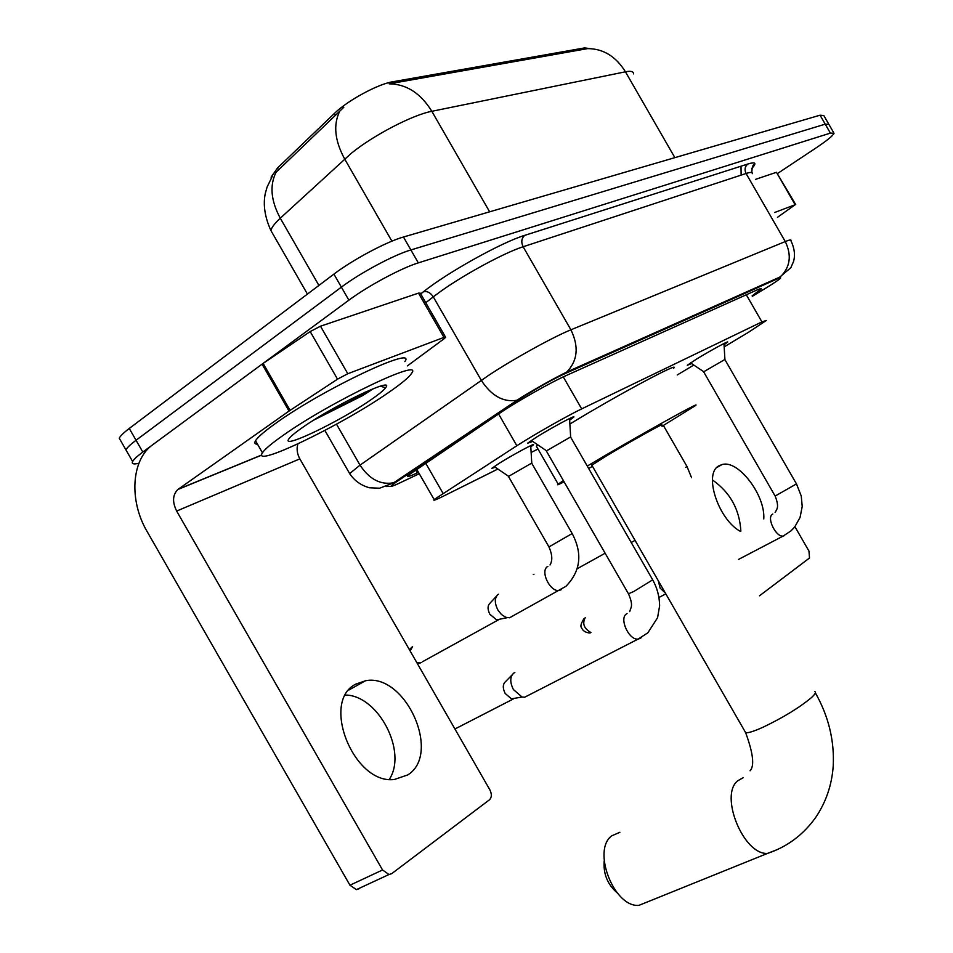 <?xml version="1.0" encoding="UTF-8"?>
<svg xmlns="http://www.w3.org/2000/svg" width="953" height="953" viewBox="0 0 953 953"><rect width="100%" height="100%" fill="white"/><g stroke="black" fill="none" stroke-linecap="round" stroke-linejoin="round"><path stroke-width="1.43" d="M495.238 467.244L491.784 468.352L499.563 463.087C513.298 454.521 536.515 442.061 533.263 444.98L530.797 446.838M532.715 441.418L527.545 443.24L536.563 437.105C551.966 427.492 577.22 413.971 573.587 417.271L569.644 420.166M691.592 363.569L687.28 365.261L696.798 358.924C710.223 350.68 729.903 339.983 727.544 342.21L724.054 344.748M724.173 346.868L748.593 332.228L766.319 320.482L761.923 321.9L581.687 408.885C567.571 415.603 533.489 434.985 516.848 445.754L434.115 499.527C432.686 501.064 435.712 499.98 443.193 496.275L497.871 469.031M590.145 48.615L584.57 47.912L392.612 81.791C377.912 84.043 347.38 100.637 334.384 113.467L277.466 168.05L271.176 177.067L271.224 178.14M677.249 374.958L693.796 365.059M531.131 452.461L538.004 449.03M633.531 73.905C633.602 71.439 630.91 70.748 625.442 71.809C615.888 56.406 603.273 48.674 587.608 48.615L389.193 83.84C406.466 84.09 420.69 93.239 431.828 111.298C412.685 114.837 373.219 135.362 351.288 153.29L280.289 218.201C274.619 223.467 271.498 227.6 270.938 230.578L273.058 234.271M138.935 463.241C133.587 464.528 131.49 463.956 132.622 461.538C133.742 459.417 137.137 456.261 142.807 452.056L348.881 300.171L341.388 287.139C360.174 272.939 394.113 254.808 410.886 249.936L825.227 124.152L828.919 124.414L825.227 124.152L410.886 249.936C394.113 254.808 360.174 272.939 341.388 287.139L136.041 440.262L341.388 287.139L333.907 274.119C352.622 259.8 386.573 241.717 403.453 237.011L820.068 115.194L823.809 115.551L828.491 123.687M127.345 452.341L125.927 449.876C127.023 447.696 130.394 444.491 136.041 440.262C130.394 444.491 127.023 447.696 125.927 449.876L127.345 452.341M343.819 107.248L276.048 172.279C269.496 185.513 270.914 200.821 280.289 218.201L318.91 285.423M120.721 440.798L119.244 438.213C120.292 435.986 123.64 432.733 129.274 428.457L333.907 274.119M752.131 295.835L761.09 289.093C761.673 288.211 760.184 288.568 756.611 290.153L565.713 375.756C551.287 382.093 516.931 401.547 500.361 412.768L407.765 475.618C406.443 477.382 409.623 476.464 417.319 472.855L418.474 472.319M348.881 300.171C367.739 286.091 401.642 267.912 418.319 262.873L830.385 133.11L834.03 133.289C833.029 135.683 827.013 140.579 815.982 147.965L777.743 173.363M712.439 479.955C730.093 492.344 739.564 509.39 740.862 531.131M763.758 518.897C765.533 495.274 738.206 459.453 722.064 464.552L719.038 465.779C703.254 473.164 717.99 519.254 740.374 531.381M774.646 212.483L795.147 204.74L776.457 172.302L795.731 204.597M755.562 179.355L776.457 172.302M759.505 595.792L809.514 558.005L808.966 551.108L794.933 526.711M777.445 217.344L795.147 204.74M283.506 435.104C331.06 401.38 424.407 356.934 411.601 373.314C409.016 377.376 401.034 383.988 387.657 393.148C341.353 425.372 251.02 469.019 262.444 452.782C264.827 449.149 271.855 443.252 283.506 435.104M257.524 444.217C254.856 444.193 254.189 443.038 255.535 440.739C257.858 436.998 264.827 431.018 276.43 422.798C323.806 388.764 417.414 344.76 404.858 361.58M370.598 400.022C340.84 420.785 282.779 448.946 288.461 439.524C289.688 437.189 294.453 433.139 302.744 427.349C334.312 405.049 395.721 375.97 385.608 387.752C383.63 390.42 378.639 394.506 370.598 400.022M313.728 420.118L362.771 395.519L373.707 388.502M365.249 392.1L350.537 401.082M324.58 413.519C344.259 404.596 359.71 396.627 370.908 389.634M617.056 892.735C607.466 884.336 603.178 873.734 604.19 860.952M619.879 832.279L611.647 835.876C591.777 850.314 614.113 907.756 638.939 905.35L648.957 901.3M661.37 425.205C666.6 421.405 630.088 441.763 606.561 455.808L591.849 465.231M587.262 466.065C633.876 438.261 705.47 398.354 695.059 405.883L662.001 426.313M569.87 424.037C616.794 395.316 682.551 360.151 673.473 368.382M592.48 466.327L588.644 468.471M564.081 481.813C558.363 484.755 556.397 485.53 558.172 484.124L563.39 480.61M536.908 447.136L536.384 446.23L537.861 444.92M724.911 359.472L703.636 371.813M665.301 592.957L660.107 588.084L658.356 580.877M570.644 436.95L546.343 450.948M528.176 695.428L524.638 697.239L522.065 697.036L513.393 689.531C509.76 682.134 509.915 676.642 513.846 673.044L514.87 672.508M454.938 728.997L513.298 698.99L511.416 698.847L505.173 693.462C502.565 688.161 502.684 684.206 505.531 681.598M531.762 463.063L508.461 476.452M512.678 616.067L509.593 617.758L505.721 617.282L501.445 614.506L497.871 609.956C494.404 602.999 494.488 597.817 498.097 594.422L498.419 594.219M422.536 661.704L498.359 619.879L496.573 619.843L489.89 614.292C487.4 609.289 487.459 605.56 490.08 603.106L496.501 596.149M345.51 695.047C378.329 695.38 407.67 751.691 389.3 779.375M407.753 774.92C441.978 753.883 405.311 672.806 365.559 680.728L355.683 684.183C320.482 701.539 353.861 784.855 394.375 779.483L407.753 774.92M347.797 373.719L337.529 379.175L289.033 411.065L262.087 364.141L310.19 331.561L320.494 326.2L347.797 373.719L443.955 337.398L418.498 293.119L420.285 293.179L445.468 337.005M320.494 326.2L418.498 293.119M262.087 364.141L152.635 444.813C131.145 459.942 128.965 500.933 147.143 531.571L349.954 885.206L382.546 869.982L176.65 511.058C172.207 501.993 172.6 494.81 177.83 489.52L289.033 411.065M359.15 888.72L356.386 889.637L349.954 885.206M382.546 869.982L389.015 874.509L391.766 873.615L489.473 799.793C491.819 797.423 491.939 794.087 489.818 789.763L299.85 458.869C297.062 453.723 296.419 448.744 297.908 443.895M407.348 365.916L443.991 338.839L445.647 337.314L443.955 337.398M277.466 168.05L278.586 169.991M334.384 113.467L335.551 115.492M392.612 81.791L393.398 83.161M584.57 47.912L585.249 49.091M746.306 294.775L761.923 321.9M425.55 462.92L442.978 493.261M498.574 413.959L516.848 445.754M563.271 376.876L581.687 408.885M339.685 111.298C333.097 124.783 334.753 140.675 344.652 158.972L391.897 241.169M674.867 157.65L625.442 71.809L431.828 111.298L489.639 211.816M403.453 237.011L418.319 262.873M820.068 115.194L830.385 133.11M129.274 428.457L142.807 452.056M752.382 296.288L768.749 286.317C780.507 278.884 783.592 276.299 777.982 278.574L564.105 374.041C552.24 379.616 538.731 387.156 523.554 396.674L396.996 481.503C389.11 486.935 389.467 487.686 398.056 483.755L419.284 473.724M350.561 475.023L349.656 473.593L360.02 465.135L488.698 375.315C512.952 359.198 553.264 336.909 570.907 329.809L785.272 241.55C789.668 239.763 791.55 239.477 790.907 240.704C794.433 248.066 795.326 254.975 793.587 261.42L790.823 267.722L777.982 278.574M524.734 235.355L524.734 235.367C501.695 242.3 447.672 272.344 423.37 291.821L420.702 293.905L423.358 291.821C447.672 272.344 501.695 242.3 524.734 235.355L747.831 164.023C744.889 166.513 744.305 169.67 746.068 173.494L785.272 241.55C791.883 255.333 790.263 267.078 780.412 276.811L566.821 372.004L564.105 374.041M336.492 424.168L360.02 465.135C369.359 479.264 380.581 485.148 393.696 482.766L521.315 397.413C538.219 387.132 553.383 378.663 566.821 372.004C577.685 360.651 579.043 346.594 570.907 329.809L523.137 246.756C504.745 252.545 464.23 274.44 440.512 291.499L433.281 296.848L481.289 380.342C491.343 395.698 503.077 402.357 516.478 400.331L519.826 399.104M751.774 172.541C752.429 161.617 754.693 166.179 754.776 164.011C755.288 162.522 752.965 162.522 747.831 164.023C755.693 161.641 756.944 163.166 751.607 168.586M752.286 173.672C752.727 172.076 750.642 172.017 746.068 173.494L523.137 246.756C520.946 242.098 521.47 238.298 524.734 235.367L747.831 164.023M423.37 291.821C427.087 290.879 430.399 292.547 433.281 296.848L425.753 302.697M324.878 430.446L349.656 473.593C354.421 480.717 361.02 485.446 369.442 487.769L379.604 488.222L396.996 481.503M391.719 486.268L386.251 486.518M415.484 469.674L417.319 472.855M814.565 691.473C816.352 692.009 815.291 694.082 811.36 697.679C799.198 707.793 782.985 717.692 762.734 727.365C753.811 731.356 748.117 733.143 745.651 732.69L744.829 731.261M776.898 849.731L767.522 853.411C743.423 855.127 719.062 794.969 737.813 780.745L743.102 777.755M590.074 633.018C585.547 632.649 582.688 630.85 581.497 627.622C580.234 626.431 581.02 623.488 583.855 618.807L585.607 617.604M724.864 359.519L796.458 483.898L775.146 496.06M784.343 535.657L783.223 536.027C776.123 537.647 766.272 517.67 772.466 514.251L772.812 514.048M590.955 632.554C584.082 628.646 582.14 623.75 585.118 617.866M570.573 437.034L652.698 579.853L633.816 591.468L628.468 593.802M640.19 638.45L638.153 639.07C628.944 640.559 618.783 618.247 626.621 613.827L627.062 613.553M641.44 637.45L640.619 638.176M533.311 574.576L533.978 574.206M663.395 425.491L686.994 466.517L685.612 467.351M409.373 649.624L412.566 646.551L410.171 651.018M420.297 662.943L421.667 662.418M531.691 463.134L572.169 533.549L548.952 546.903M561.246 589.704L559.351 590.407C550.107 592.563 539.565 570.502 547.856 566.392M417.331 663.491L420.261 662.966L416.711 662.406M176.65 511.058L299.85 458.869M178.187 489.258L261.753 454.974M263.135 363.403L290.093 410.35M337.529 379.175L310.19 331.561M271.176 177.067L271.51 177.663M416.544 468.959L434.115 499.527M272.213 176.519L267.102 187.026L265.279 193.495C262.957 204.8 264.839 217.165 270.938 230.578L307.426 294.084M119.244 438.213L132.622 461.538M833.625 132.586L828.919 124.414M741.005 166.203L741.136 175.114M716.93 467.446L722.064 464.552M380.342 386.179L385.608 387.752M262.444 452.782L255.535 440.739M815.351 692.843C828.502 716.096 834.471 740.433 833.232 765.878C831.874 784.95 826.025 802.164 815.661 817.495C803.236 834.852 787.19 846.824 767.522 853.411L638.939 905.35M558.172 484.124L536.384 446.23M591.73 465.016L745.651 732.69C753.18 753.239 754.645 765.95 750.071 770.798M724.911 359.424L723.982 343.521M796.529 484.005L801.259 496.036L802.212 506.472L800.067 517.431L794.707 526.985L791.002 530.881L783.223 536.027L738.575 559.399M775.111 512.416C777.04 508.997 779.387 507.044 775.206 496.168L703.588 371.718M659.047 597.424L665.825 593.862M703.648 371.658L690.544 362.879M570.644 436.843L569.549 418.546M652.805 580.043C657.213 588.025 659.476 596.614 659.619 605.81L657.57 617.711L647.837 632.828L638.153 639.07L524.638 697.239M629.719 611.623C630.707 607.299 633.757 606.191 628.575 593.993L546.248 450.793M505.638 681.526L512.059 674.938M546.367 450.698L531.309 440.465M511.416 698.847L522.065 697.036M691.58 477.727L687.006 466.529M635.055 540.375L631.22 542.495M577.399 568.619L605.143 553.228M531.75 462.967L530.726 445.647M509.593 617.758L565.903 586.345C580.651 571.228 582.748 553.633 572.181 533.561M508.473 476.226L494.19 466.541M508.378 476.309L548.964 546.915C552.323 554.551 552.669 560.567 550.012 564.962M496.573 619.843L507.151 617.699M348.953 689.972L365.559 680.728M177.83 489.52L261.777 455.069M389.015 874.509L356.386 889.637"/></g></svg>
